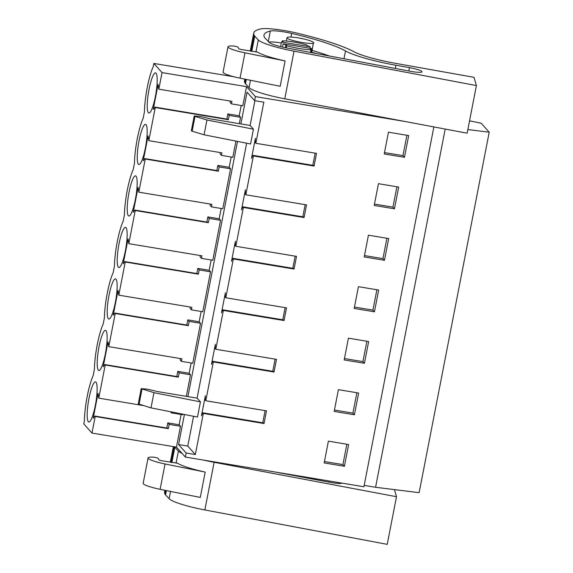 <?xml version="1.0" encoding="UTF-8"?>
<svg xmlns="http://www.w3.org/2000/svg" width="573" height="573" viewBox="0 0 573 573"><rect width="100%" height="100%" fill="white"/><g stroke="black" fill="none" stroke-linecap="round" stroke-linejoin="round"><path stroke-width="0.86" d="M469.545 120.839L481.198 123.231L489.213 132.198L419.142 492.658L375.573 487.279L364.192 485.381M433.868 126.927L363.919 486.771L185.351 457.061L176.455 447.119L91.974 433.066L83.787 423.913L84.389 420.811A31.802 5.852 99.4 0 1 93.198 375.516L94.402 369.32A31.802 5.852 99.4 0 1 103.204 324.017L104.408 317.822A31.802 5.852 99.4 0 1 113.218 272.526L114.421 266.33A31.802 5.852 99.4 0 1 123.224 221.028L124.427 214.832A31.802 5.852 99.4 0 1 133.237 169.536L134.44 163.341A31.802 5.852 99.4 0 1 143.243 118.038L144.446 111.842A31.802 5.852 99.4 0 1 153.256 66.547L153.858 63.445L162.044 72.606L158.821 89.18L231.95 101.342L231.456 103.878L242.809 105.769L246.526 86.659L162.044 72.606M489.213 132.198L467.855 129.555M375.573 487.279L445.2 129.068M240.896 123.933L247.063 92.196L254.627 100.655L263.831 102.187L255.845 143.293L316.532 153.385L314.068 166.055L313.503 165.425L252.815 155.326L253.381 155.963L314.068 166.055M193.567 416.299L187.779 446.08L195.343 454.539L203.336 413.434L264.024 423.533L266.488 410.862L205.793 400.763L213.342 361.943L274.03 372.035L275.441 364.786L276.494 359.364L215.806 349.272L223.355 310.444L284.043 320.543L286.507 307.873L225.812 297.774L233.361 258.953L294.049 269.045L295.46 261.797L296.513 256.375L235.825 246.283L243.375 207.455L304.062 217.554L306.526 204.883L245.831 194.784L253.381 155.963M195.343 454.539L186.139 453.007L185.351 457.061M405.047 121.49L255.415 96.601L246.526 86.659M254.627 100.655L255.415 96.601M344.409 466.272L324.168 462.934L328.401 441.153L348.628 444.548L344.409 466.272L342.905 464.588L324.433 461.552M394.453 208.794L374.212 205.463L378.445 183.675L398.679 187.077L394.453 208.794L392.949 207.118L374.484 204.074M348.42 338.163L368.647 341.558L364.428 363.282L344.187 359.944L348.42 338.163M354.415 414.773L334.174 411.443L338.407 389.654L358.641 393.049L354.415 414.773L352.911 413.097L334.446 410.053M368.439 235.174L364.206 256.955L384.447 260.292L388.666 238.569L368.439 235.174M374.434 311.784L378.66 290.06L358.426 286.665L354.193 308.453L374.434 311.784L372.93 310.108L376.884 289.766M404.466 157.303L408.685 135.579L388.458 132.184L384.225 153.965L404.466 157.303L402.962 155.627L406.916 135.285M91.974 433.066L95.197 416.492L94.81 416.055L93.191 418.261L98.04 393.322L98.764 398.149L105.21 365.001L104.816 364.564L103.204 366.77L108.046 341.83L108.777 346.651L115.216 313.503L114.822 313.066L113.21 315.272L118.059 290.339L118.783 295.159L122.185 277.676L125.229 262.011L124.835 261.575L123.224 263.781L128.066 238.841L128.796 243.661L135.235 210.52L134.841 210.076L133.23 212.282L138.079 187.35L138.802 192.17L142.204 174.686L145.248 159.022L144.854 158.585L143.243 160.791L148.085 135.851L148.815 140.672L221.944 152.841L221.45 155.376L232.803 157.26L235.947 141.094M231.191 156.995L229.186 167.287L230.554 168.82L222.79 208.758L211.437 206.867L211.931 204.332L138.802 192.17M221.178 208.486L219.18 218.786L220.548 220.311L212.784 260.249L201.431 258.366L201.925 255.83L128.796 243.661M211.172 259.984L209.166 270.277L210.535 271.81L202.77 311.748L191.418 309.857L191.912 307.321L118.783 295.159M201.159 311.476L199.16 321.775L200.529 323.301L192.764 363.239L181.412 361.348L181.906 358.82L108.777 346.651M191.153 362.974L189.147 373.267L190.515 374.792L186.325 396.351M171.578 411.951L171.399 412.846L182.751 414.737L182.859 414.179M181.14 414.465L179.141 424.765L180.509 426.291L176.455 447.119M187.779 446.08L178.575 444.548L186.139 453.007M178.575 444.548L184.413 414.487M187.894 396.609L237.501 141.402M241.197 105.496L239.199 115.796L240.567 117.322L239.328 123.675M95.197 416.492L168.326 428.661L169.157 424.4L180.509 426.291M148.815 140.672L155.254 107.531L154.86 107.087L153.578 109.35M158.821 89.18L158.098 84.36L153.249 109.293M97.023 392.462A20.349 3.746 99.4 0 1 92.26 416.943A20.349 3.746 99.4 0 1 88.815 422A20.349 3.746 99.4 0 1 87.289 411.385A20.349 3.746 99.4 0 1 95.498 381.854A20.349 3.746 99.4 0 1 97.023 392.462M152.318 107.982A20.349 3.746 99.4 0 1 148.873 113.031A20.349 3.746 99.4 0 1 147.347 102.424A20.349 3.746 99.4 0 1 155.555 72.886A20.349 3.746 99.4 0 1 157.081 83.493A20.349 3.746 99.4 0 1 152.318 107.982M147.068 134.992A20.349 3.746 99.4 0 1 142.312 159.473A20.349 3.746 99.4 0 1 138.867 164.523A20.349 3.746 99.4 0 1 137.341 153.915A20.349 3.746 99.4 0 1 145.542 124.377A20.349 3.746 99.4 0 1 147.068 134.992M107.029 340.971A20.349 3.746 99.4 0 1 102.273 365.452A20.349 3.746 99.4 0 1 98.828 370.502A20.349 3.746 99.4 0 1 97.303 359.894A20.349 3.746 99.4 0 1 105.504 330.356A20.349 3.746 99.4 0 1 107.029 340.971M117.042 289.472A20.349 3.746 99.4 0 1 112.279 313.954A20.349 3.746 99.4 0 1 108.834 319.011A20.349 3.746 99.4 0 1 107.309 308.396A20.349 3.746 99.4 0 1 115.517 278.865A20.349 3.746 99.4 0 1 117.042 289.472M122.293 262.463A20.349 3.746 99.4 0 1 118.847 267.512A20.349 3.746 99.4 0 1 117.322 256.905A20.349 3.746 99.4 0 1 125.523 227.366A20.349 3.746 99.4 0 1 127.048 237.981A20.349 3.746 99.4 0 1 122.293 262.463M137.062 186.483A20.349 3.746 99.4 0 1 132.299 210.964A20.349 3.746 99.4 0 1 128.853 216.021A20.349 3.746 99.4 0 1 127.328 205.406A20.349 3.746 99.4 0 1 135.536 175.875A20.349 3.746 99.4 0 1 137.062 186.483M233.899 76.761L153.858 63.445M312.808 165.303L315.164 153.163M252.815 155.326L251.504 158.356L255.4 138.308L255.279 142.656L255.845 143.293M197.098 398.142L246.648 143.214M250.115 125.466L210.556 118.89L202.978 117.057A5.214 0.752 -169 0 0 198.802 116.312L194.211 115.99L195.013 116.391L192.141 131.188L204.081 134.798L250.566 143.988L253.438 129.19L250.115 125.466L254.913 100.705M203.336 413.434L202.763 412.804L263.458 422.895L264.024 423.533M205.793 400.763L205.227 400.126L205.356 395.778L201.46 415.833L202.763 412.804M213.342 361.943L212.776 361.305L273.464 371.404L274.03 372.035M215.806 349.272L215.24 348.635L215.362 344.287L211.466 364.335L212.776 361.305M223.355 310.444L222.782 309.814L283.47 319.906L284.043 320.543M225.812 297.774L225.246 297.143L225.375 292.789L221.479 312.844L222.782 309.814M233.361 258.953L232.796 258.316L293.483 268.415L294.049 269.045M235.825 246.283L235.259 245.645L235.381 241.297L231.485 261.345L232.796 258.316M243.375 207.455L242.802 206.824L303.489 216.916L304.062 217.554M245.831 194.784L245.265 194.154L245.394 189.799L241.498 209.854L242.802 206.824M200.435 401.866L197.112 398.149L157.554 391.567L149.968 389.733A5.214 0.752 -169 0 0 145.8 388.995L141.209 388.666L138.251 403.872L151 407.883L153.958 392.677L200.435 401.866L197.477 417.072L151 407.883M302.795 216.802L305.158 204.654M292.789 268.293L295.145 256.145M282.776 319.791L285.139 307.644M272.769 371.283L275.126 359.135M262.756 422.781L265.12 410.633M342.905 464.588L346.858 444.247M392.949 207.118L396.903 186.777M364.428 363.282L362.924 361.599L366.878 341.257M362.924 361.599L344.452 358.562M352.911 413.097L356.872 392.756M384.447 260.292L382.943 258.616L386.897 238.275M382.943 258.616L364.471 255.572M372.93 310.108L354.465 307.064M402.962 155.627L384.49 152.583M155.254 107.531L228.383 119.693L229.214 115.431L240.567 117.322M221.45 155.376L220.082 153.843L220.333 152.568M145.248 159.022L218.377 171.184L219.201 166.929L217.84 165.404L216.838 170.553M217.84 165.404L229.186 167.287M219.201 166.929L230.554 168.82M211.437 206.867L210.076 205.342L210.32 204.067M135.235 210.52L208.364 222.682L209.195 218.42L207.827 216.895L206.824 222.052M207.827 216.895L219.18 218.786M209.195 218.42L220.548 220.311M201.431 258.366L200.063 256.833L200.314 255.558M125.229 262.011L198.358 274.173L199.182 269.919L197.821 268.393L196.818 273.543M197.821 268.393L209.166 270.277M199.182 269.919L210.535 271.81M191.418 309.857L190.057 308.331L190.3 307.056M115.216 313.503L188.345 325.672L189.176 321.41L187.808 319.884L186.805 325.041M187.808 319.884L199.16 321.775M189.176 321.41L200.529 323.301M181.412 361.348L180.044 359.823L180.294 358.548M105.21 365.001L178.339 377.163L179.163 372.908L177.802 371.376L176.799 376.533M177.802 371.376L189.147 373.267M179.163 372.908L190.515 374.792M98.764 398.149L143.3 405.555M171.399 412.846L170.389 411.715M169.157 424.4L167.789 422.874L166.786 428.031M167.789 422.874L179.141 424.765M231.456 103.878L230.095 102.352L230.339 101.077M229.214 115.431L227.846 113.905L226.844 119.062M227.846 113.905L239.199 115.796M168.326 428.661L167.939 428.217L94.81 416.055M104.816 364.564L177.945 376.726L178.339 377.163M114.822 313.066L187.958 325.235L188.345 325.672M124.835 261.575L197.964 273.736L198.358 274.173M134.841 210.076L207.978 222.245L208.364 222.682M144.854 158.585L217.984 170.747L218.377 171.184M154.86 107.087L227.99 119.256L228.383 119.693M280.62 46.614L281.522 42.001A15.65 2.249 11 0 1 283.041 41.636L282.317 40.833L282.138 41.772M309.843 48.261L310.136 46.764A15.65 2.249 11 0 0 307.321 45.675L306.605 44.873A18.78 2.7 11 0 0 282.317 40.833M310.989 52.53L311.762 48.576L283.141 43.813A15.65 2.249 11 0 0 285.956 44.902L285.418 47.688M285.956 44.902L286.672 45.704A18.78 2.7 11 0 0 310.96 49.744L310.244 48.941A15.65 2.249 11 0 0 311.762 48.576M282.51 47.065L283.141 43.813M287.159 38.054C289.071 40.962 316.991 45.611 313.46 42.431A13.566 1.948 11 0 0 299.435 38.097A13.566 1.948 11 0 0 286.994 37.653A13.566 1.948 11 0 0 287.159 38.054M311.712 52.666L313.46 42.431M153.958 392.677L141.209 388.666M195.013 116.391L206.96 120.001L253.438 129.19M204.081 134.798L206.96 120.001M192.141 131.188C191.01 130.794 191.088 130.644 192.37 130.73M310.136 46.764L281.522 42.001M310.96 49.744L310.437 52.422M286.672 45.704L286.256 47.86M177.172 463.228L177.207 463.041C181.842 465.949 191.174 468.965 205.198 472.088L165.045 463.972A18.78 2.7 -169 0 1 148.085 457.927A18.78 2.7 -169 0 1 150.649 457.096L154.008 457.154L157.94 458.114L159.008 459.976L161.314 460.685L177.286 463.149M205.198 472.088L200.278 497.428L160.118 489.313A18.78 2.7 -169 0 1 143.157 483.268L148.085 457.927M203.752 460.126A36.522 5.243 -169 0 0 214.116 462.304L204.855 509.949A36.522 5.243 -169 0 1 169.128 498.718L165.561 494.957A33.392 4.792 -169 0 1 165.182 494.435L164.874 493.79A120.001 17.233 -169 0 1 164.566 491.878L164.874 490.273M182.042 453.365A36.522 5.243 -169 0 1 178.389 451.08L174.822 447.312A33.392 4.792 -169 0 1 174.443 446.797L171.406 462.404M204.855 509.949L387.226 544.35L396.487 496.705L394.432 489.607M214.116 462.304L396.487 496.705M341.974 483.118A11.797 1.698 -169 0 1 330.614 482.452L275.692 472.095M257.091 52.079L257.127 51.892C261.761 54.8 271.093 57.816 285.118 60.946L244.958 52.823A18.78 2.7 -169 0 1 228.004 46.785A18.78 2.7 -169 0 1 230.568 45.947L233.927 46.005L237.859 46.965L238.927 48.827L241.233 49.536L257.205 52.007M285.118 60.946L280.19 86.287L240.037 78.164A18.78 2.7 -169 0 1 223.076 72.126L228.004 46.785M294.035 51.162L476.407 85.563L474.021 77.326L394.947 63.231A41.736 5.995 -169 0 1 353.878 51.706A93.915 13.487 -169 0 0 303.124 34.638L297.358 33.198A36.522 5.243 -169 0 0 296.75 33.041A30.741 4.412 -169 0 0 268.386 28.65A28.17 4.047 -169 0 0 261.03 28.872A120.001 17.233 -169 0 0 253.739 33.091A120.001 17.233 -169 0 0 254.054 35.003L254.362 35.648A33.392 4.792 -169 0 0 254.734 36.171L258.308 39.931A36.522 5.243 -169 0 0 294.035 51.162L284.774 98.807A36.522 5.243 -169 0 1 249.047 87.576L245.473 83.808A33.392 4.792 -169 0 1 245.101 83.293L244.793 82.648A120.001 17.233 -169 0 1 244.478 80.729L244.793 79.124M284.774 98.807L467.145 133.201L476.407 85.563M264.812 37.804A120.001 17.233 -169 0 1 263.988 35.032A120.001 17.233 -169 0 1 270.341 31.028A17.784 2.557 -169 0 1 291.7 33.435A83.823 12.033 -169 0 1 345.512 50.968A50.775 7.291 -169 0 0 395.936 65.243L409.473 67.657A11.797 1.698 -169 0 1 410.848 67.915A11.797 1.698 -169 0 1 421.993 71.804A11.797 1.698 -169 0 1 410.533 71.303L287.223 48.046A18.494 2.657 -169 0 1 269.131 42.359L264.812 37.804M281.329 42.975A17.784 2.557 11 0 0 268.844 42.058M329.403 56.004A83.823 12.033 11 0 0 312.149 50.445M311.776 52.336L317.163 53.69M142.011 389.067L139.06 404.273M165.045 463.972L160.118 489.313M178.389 451.08L176.033 463.185M170.546 491.419L169.128 498.718M174.822 447.312L171.871 462.483M166.406 490.581L165.561 494.957M165.948 490.488L165.182 494.435M174.027 446.718L170.99 462.339M165.533 490.409L164.874 493.79M315.394 479.58L315.565 478.72M329.131 480.983L328.909 482.129M244.958 52.823L240.037 78.164M258.308 39.931L255.952 52.043M250.465 80.277L249.047 87.576M254.734 36.171L251.791 51.341M246.326 79.439L245.473 83.808M254.362 35.648L251.325 51.262M245.867 79.346L245.101 83.293M254.054 35.003L250.91 51.19M245.452 79.26L244.793 82.648M268.307 41.492L270.341 31.028M290.998 37.052L291.7 33.435M344.001 58.754L345.512 50.968M395.313 68.438L395.936 65.243M409.473 67.657L408.828 70.98M286.335 41.048L286.994 37.653M194.211 115.99L191.332 130.787M173.361 446.603L170.324 462.225M253.739 33.091L250.243 51.076"/></g></svg>
